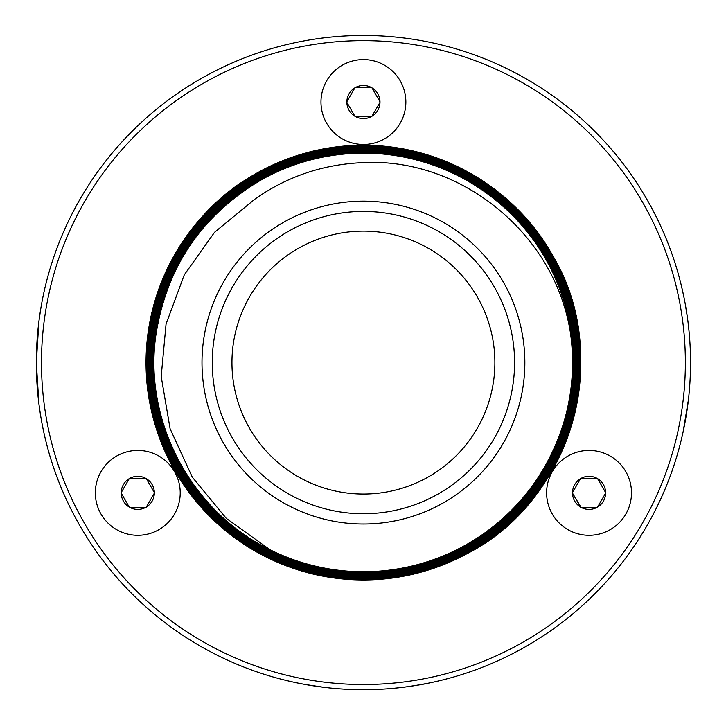 <?xml version="1.0" encoding="UTF-8"?>
<svg xmlns="http://www.w3.org/2000/svg" width="726" height="726" viewBox="0 0 726 726"><rect width="100%" height="100%" fill="white"/><g stroke="black" fill="none" stroke-linecap="round" stroke-linejoin="round"><path stroke-width="1.09" d="M426.443 477.962A131.47 131.47 0 0 0 478.788 299.557A131.47 131.47 0 0 0 300.392 247.212A131.47 131.47 0 0 0 248.047 425.618A131.47 131.47 0 0 0 426.443 477.962M570.464 333.071C555.308 234.208 461.128 157.469 363.463 162.624C323.369 164.185 287.115 176.4 254.708 199.26L214.56 232.284L184.304 274.818L166.063 323.996L161.19 376.495L170.102 428.748L192.29 477.145L226.294 518.373L269.89 549.646A209.133 209.133 0 0 0 570.464 333.071C583.659 416.933 539.391 506.013 463.751 546.242C432.451 563.204 398.964 571.761 363.299 571.916C275.208 571.934 192.78 515.687 164.167 427.206C131.996 334.94 176.472 223.408 262.921 178.623C294.275 161.626 327.816 153.05 363.545 152.905C451.781 152.877 534.345 209.233 563.013 297.851C595.229 390.27 550.68 502.002 464.086 546.86C432.687 563.893 399.082 572.478 363.299 572.623C274.9 572.651 192.199 516.204 163.486 427.423C131.215 334.849 175.837 222.936 262.576 177.997C294.039 160.945 327.689 152.342 363.545 152.188C452.089 152.161 534.935 208.716 563.685 297.633C596.019 390.37 551.315 502.474 464.431 547.486C432.923 564.574 399.209 573.186 363.299 573.34C274.6 573.368 191.619 516.712 162.815 427.65C130.426 334.759 175.202 222.465 262.24 177.371C293.803 160.255 327.571 151.625 363.545 151.48C452.389 151.453 535.516 208.199 564.365 297.415C596.808 390.461 551.951 502.946 464.776 548.112C433.159 565.255 399.327 573.903 363.299 574.048C274.301 574.075 191.029 517.23 162.134 427.868C129.636 334.659 174.567 221.993 261.895 176.745C293.567 159.575 327.453 150.917 363.545 150.763C452.688 150.736 536.097 207.681 565.046 297.197C597.589 390.561 552.586 503.417 465.112 548.738C433.386 565.935 399.454 574.611 363.299 574.756C274.001 574.792 190.448 517.747 161.462 428.086C128.856 334.568 173.931 221.512 261.551 176.119C293.331 158.894 327.326 150.209 363.545 150.055C452.988 150.028 536.677 207.164 565.717 296.979C598.378 390.652 553.221 503.889 465.457 549.364C433.622 566.616 399.572 575.319 363.299 575.473C273.702 575.5 189.867 518.264 160.782 428.304C128.066 334.477 173.296 221.04 261.215 175.501C293.095 158.214 327.208 149.492 363.545 149.347C453.287 149.311 537.258 206.647 566.398 296.752C599.168 390.742 553.856 504.361 465.793 549.99C433.858 567.296 399.69 576.036 363.299 576.181C273.403 576.217 189.286 518.772 160.101 428.531C127.286 334.377 172.661 220.568 260.87 174.875C292.859 157.533 327.081 148.785 363.545 148.63C453.587 148.594 537.848 206.139 567.07 296.535C599.948 390.842 554.492 504.842 466.137 550.607C434.094 567.986 399.817 576.743 363.299 576.898C273.094 576.925 188.706 519.299 159.43 428.748C126.496 334.287 172.026 220.096 260.534 174.249C292.623 156.852 326.963 148.068 363.545 147.922C453.886 147.886 538.429 205.621 567.75 296.317C600.738 390.933 555.127 505.314 466.482 551.234C434.329 568.667 399.935 577.451 363.299 577.606C272.795 577.642 188.116 519.807 158.749 428.966C125.707 334.187 171.39 219.624 260.189 173.623C292.387 156.163 326.845 147.36 363.545 147.206C454.195 147.169 539.01 205.104 568.431 296.099C601.518 391.033 555.762 505.786 466.818 551.86C434.565 569.347 400.053 578.168 363.299 578.323C272.495 578.359 187.535 520.324 158.077 429.184C124.926 334.096 170.764 219.152 259.844 172.997C292.161 155.482 326.718 146.652 363.545 146.498C454.494 146.461 539.59 204.587 569.102 295.872C602.308 391.123 556.397 506.258 467.163 552.486C434.801 570.028 400.18 578.876 363.299 579.03C272.196 579.067 186.954 520.841 157.397 429.402C124.137 334.005 170.129 218.68 259.509 172.371C291.925 154.801 326.6 145.935 363.545 145.781C454.794 145.744 540.171 204.07 569.783 295.654C603.097 391.214 557.033 506.73 467.499 553.112C435.037 570.709 400.298 579.593 363.299 579.747C339.886 579.684 317.235 576.117 295.355 569.039A217.383 217.383 0 0 1 259.2 171.808A217.383 217.383 0 0 1 552.096 254.608C613.461 354.787 572.17 500.087 467.644 553.357A217.383 217.383 0 0 0 522.684 510.541M269.89 549.646C189.395 510.668 141.987 417.504 156.471 331.464C168.005 264.264 203.525 213.39 263.039 178.841C294.275 161.898 327.689 153.34 363.29 153.15C451.427 153.023 533.955 209.197 562.695 297.696C595.021 390.053 550.544 501.802 463.968 546.651C432.678 563.612 399.209 572.188 363.545 572.378C275.263 572.505 192.59 516.231 163.804 427.587C131.424 335.076 175.973 223.136 262.694 178.215C294.039 161.217 327.571 152.623 363.29 152.433C451.726 152.306 534.545 208.689 563.376 297.469C595.81 390.143 551.179 502.274 464.313 547.268C432.914 564.293 399.327 572.896 363.545 573.086C274.954 573.222 192.009 516.749 163.123 427.805C130.635 334.985 175.338 222.664 262.358 177.589C293.803 160.537 327.453 151.916 363.29 151.725C452.035 151.589 535.126 208.171 564.057 297.252C596.6 390.234 551.814 502.746 464.658 547.894C433.15 564.973 399.445 573.613 363.545 573.803C274.655 573.93 191.419 517.257 162.442 428.031C129.845 334.886 174.703 222.192 262.013 176.963C293.567 159.856 327.326 151.208 363.29 151.017C452.334 150.881 535.706 207.654 564.728 297.034C597.38 390.334 552.45 503.218 464.994 548.52C433.386 565.654 399.572 574.32 363.545 574.511C274.355 574.647 190.838 517.774 161.771 428.249C129.065 334.795 174.068 221.72 261.669 176.336C293.331 159.175 327.208 150.491 363.29 150.3C452.634 150.164 536.287 207.137 565.409 296.816C598.17 390.425 553.085 503.69 465.339 549.146C433.622 566.344 399.69 575.037 363.545 575.228C274.056 575.364 190.257 518.291 161.09 428.467C128.275 334.695 173.441 221.239 261.333 175.71C293.095 158.486 327.09 149.783 363.29 149.592C452.933 149.456 536.877 206.62 566.08 296.589C598.959 390.515 553.72 504.162 465.675 549.773C433.858 567.024 399.808 575.745 363.545 575.936C273.756 576.072 189.667 518.809 160.419 428.685C127.486 334.604 172.806 220.768 260.988 175.093C292.868 157.805 326.963 149.075 363.29 148.875C453.233 148.739 537.458 206.102 566.761 296.371C599.74 390.615 554.355 504.634 466.019 550.399C434.094 567.705 399.935 576.453 363.545 576.653C273.457 576.789 189.087 519.317 159.738 428.912C126.705 334.514 172.171 220.296 260.652 174.467C292.632 157.125 326.845 148.358 363.29 148.168C453.532 148.031 538.039 205.594 567.442 296.154C600.529 390.706 554.991 505.105 466.364 551.016C434.329 568.385 400.053 577.17 363.545 577.361C273.148 577.497 188.506 519.843 159.058 429.13C125.916 334.414 171.536 219.824 260.307 173.841C292.397 156.444 326.727 147.65 363.29 147.451C453.832 147.314 538.619 205.077 568.113 295.936C601.319 390.806 555.626 505.586 466.7 551.642C434.565 569.066 400.18 577.878 363.545 578.077C272.849 578.214 187.925 520.351 158.386 429.347C125.126 334.323 170.9 219.352 259.962 173.215C292.161 155.763 326.6 146.933 363.29 146.743C454.14 146.607 539.2 204.56 568.794 295.709C602.099 390.897 556.261 506.058 467.045 552.268C434.792 569.756 400.298 578.595 363.545 578.785C272.549 578.921 187.344 520.869 157.705 429.565C124.346 334.223 170.265 218.88 259.627 172.588C291.925 155.083 326.482 146.225 363.29 146.035C454.44 145.89 539.79 204.042 569.465 295.491C602.889 390.987 556.887 506.53 467.381 552.894C435.028 570.436 400.416 579.303 363.545 579.493C272.25 579.638 186.754 521.386 157.034 429.792C123.556 334.132 169.63 218.408 259.282 171.962C291.689 154.393 326.355 145.518 363.29 145.318C440.083 144.538 515.215 188.397 552.096 254.608M325.684 576.671A217.383 217.383 0 0 0 363.399 579.974M363.726 579.974A217.383 217.383 0 0 0 417.078 573.25M467.644 553.357C435.192 570.926 400.498 579.793 363.545 579.974C337.962 579.92 313.333 575.618 289.647 567.07M524.916 508.109A217.383 217.383 0 0 0 552.704 255.688M209.07 80.06A321.936 321.936 0 0 0 80.895 516.93A321.936 321.936 0 0 0 517.765 645.115A321.936 321.936 0 0 0 645.949 208.244A321.936 321.936 0 0 0 209.07 80.06M206.592 75.513A327.117 327.117 0 0 0 76.348 519.417A327.117 327.117 0 0 0 520.243 649.652A327.117 327.117 0 0 0 650.487 205.757A327.117 327.117 0 0 0 206.592 75.513M689.038 393.837L688.883 395.443M689.528 388.21L689.555 387.875A327.117 327.117 0 0 1 689.446 389.281L689.319 390.779M681.741 437.905L681.669 438.223A327.117 327.117 0 0 1 681.333 439.629L681.378 439.43M682.667 433.903L683.048 432.161M688.693 397.204L688.484 399.109M689.319 390.697L689.273 391.305M686.533 413.566L686.66 412.795M683.166 431.598L683.847 428.413A327.117 327.117 0 0 0 684.89 423.076A327.117 327.117 0 0 1 683.838 428.413L682.558 434.375M688.13 402.15L688.566 398.392A327.117 327.117 0 0 0 688.711 397.077A327.117 327.117 0 0 0 688.711 397.031A327.117 327.117 0 0 1 688.711 397.077A327.117 327.117 0 0 1 688.566 398.392L688.62 397.912M688.684 397.34L688.793 396.278M689.437 389.399L689.391 389.898M688.856 395.661L688.448 399.454M687.994 403.266L688.13 402.186A327.117 327.117 0 0 1 687.985 403.32A327.117 327.117 0 0 0 688.13 402.186M682.004 436.807L682.177 436.045M688.947 394.781L688.711 397.049M682.703 433.74L683.03 432.224M689.001 394.182L688.711 397.058M689.355 390.334L688.992 394.282M689.346 390.425L688.974 394.481M682.83 433.141L681.923 437.143M681.859 437.406L682.431 434.938M681.669 438.223L681.796 437.687M683.066 432.088L688.402 399.899L683.475 430.164M682.812 433.222L682.44 434.892M681.886 437.315L682.322 435.418M681.723 437.987L681.959 436.998M684.6 424.592L685.498 419.782M683.565 429.747L682.985 432.46M682.286 435.564L683.438 430.355M682.113 436.335L682.458 434.801M688.783 328.824L688.502 326.165M686.478 311.245L686.814 313.423M686.297 310.102L686.088 308.84M681.641 286.843L681.787 287.432M687.849 320.729L686.433 310.964M689.419 335.584L689.491 336.483M682.05 288.558L682.376 289.983M689.019 331.174L688.974 330.675M687.676 319.431L686.406 310.792M680.825 283.494L681.015 284.265M688.547 326.573L688.076 322.571M683.366 294.493L684.101 298.041M685.398 304.838L687.168 315.792M689.292 334.087L688.82 329.15M682.422 290.2L683.13 293.386A327.117 327.117 0 0 1 688.257 324.032L688.085 322.625M681.405 285.853L683.72 296.172M689.237 333.461L688.257 324.032M689.183 332.925L688.765 328.615A327.117 327.117 0 0 1 689.183 332.925L689.137 332.39M682.367 289.955L683.13 293.386M688.665 327.653L688.057 322.435M688.956 330.493L688.62 327.245M687.25 316.382L684.99 302.597M684.491 300.001L685.172 303.622M687.985 403.32L686.624 413.03M689.201 392.094L688.92 395.071M689.219 391.868L689.137 392.784M686.914 411.107L686.551 413.484M684.682 424.175L684.99 422.55M681.768 437.787L681.895 437.261M682.286 435.582L682.794 433.313M567.841 529.617A42.444 42.444 0 0 0 625.821 514.081A42.444 42.444 0 0 0 610.285 456.11A42.444 42.444 0 0 0 552.304 471.637A42.444 42.444 0 0 0 567.841 529.617M581.045 507.356L572.333 492.863L580.7 478.37L572.333 492.863L580.7 507.356L597.081 507.356A16.562 16.562 0 0 1 581.045 507.356M597.607 507.057L605.62 493.163A16.562 16.562 0 0 1 597.607 507.057M605.62 492.564L597.607 478.67A16.562 16.562 0 0 1 605.62 492.564M597.434 478.37L581.045 478.37A16.562 16.562 0 0 1 597.081 478.37L597.434 478.37M116.55 456.11A42.444 42.444 0 0 0 101.014 514.081A42.444 42.444 0 0 0 158.994 529.617A42.444 42.444 0 0 0 174.53 471.637A42.444 42.444 0 0 0 116.55 456.11M129.228 478.67L121.215 492.564A16.562 16.562 0 0 1 129.228 478.67M121.215 493.163L129.228 507.057A16.562 16.562 0 0 1 121.215 493.163M129.754 507.356L145.79 507.356A16.562 16.562 0 0 1 129.754 507.356M146.144 507.356L154.511 492.863L146.144 507.356M154.511 492.863L146.144 478.37L154.511 492.863M146.144 478.37L129.754 478.37A16.562 16.562 0 0 1 145.79 478.37L146.144 478.37M405.861 102.03A42.444 42.444 0 0 0 363.417 59.586A42.444 42.444 0 0 0 320.974 102.03A42.444 42.444 0 0 0 363.417 144.474A42.444 42.444 0 0 0 405.861 102.03M379.979 101.731L371.957 87.846A16.562 16.562 0 0 1 379.979 101.731M371.44 87.537L355.404 87.537A16.562 16.562 0 0 1 371.44 87.537M354.878 87.846L346.856 101.731A16.562 16.562 0 0 1 354.878 87.846M346.683 102.03L354.878 116.224A16.562 16.562 0 0 1 346.856 102.339L346.683 102.03M355.05 116.523L371.44 116.523A16.562 16.562 0 0 1 355.404 116.523L355.05 116.523M371.785 116.523L379.979 102.339A16.562 16.562 0 0 1 371.957 116.224L371.785 116.523M372.547 689.573L371.739 689.591M305.546 684.536L324.331 687.359M303.368 684.137L312.198 685.662M392.839 688.375L393.801 688.284M407.821 686.669L421.552 684.491C440.02 680.67 415.762 686.705 387.512 688.811M422.568 684.309L427.986 683.266M40.656 309.421L39.023 320.475M41.155 306.445L40.012 313.46A327.117 327.117 0 0 0 39.558 316.59L38.65 323.451A327.117 327.117 0 0 0 38.542 324.359L37.716 332.281A327.117 327.117 0 0 0 37.425 335.476L36.863 343.434M38.224 327.245L37.979 329.531A327.117 327.117 0 0 1 38.224 327.245M36.364 356.148L36.354 357.092M36.572 349.351L36.509 350.957M36.309 360.477A327.117 327.117 0 0 1 36.345 357.501M36.672 347.164L36.554 349.696M36.472 352.101L36.445 353.017M36.336 358.281L36.318 359.942M36.354 368.245L36.318 365.922M36.717 379.081L36.699 378.609M36.382 369.525L36.336 367.238M36.309 364.107A327.117 327.117 0 0 0 36.336 366.993M37.226 387.103L37.062 384.78M38.024 396.087L37.797 393.773M37.888 394.744L37.498 390.452A327.117 327.117 0 0 0 38.623 401.478A327.117 327.117 0 0 0 39.113 405.335L40.266 413.321M37.325 388.383L37.217 386.94M39.467 407.958L38.923 403.892A327.117 327.117 0 0 0 38.923 403.91L36.309 362.583L38.923 321.264M40.484 414.7L39.857 410.653M37.57 333.878L37.289 337.236M435.89 495.25A151.171 151.171 0 0 0 496.085 290.11A151.171 151.171 0 0 0 290.945 229.924A151.171 151.171 0 0 0 230.759 435.055A151.171 151.171 0 0 0 435.89 495.25M440.809 504.252A161.426 161.426 0 0 0 505.087 285.191A161.426 161.426 0 0 0 286.026 220.922A161.426 161.426 0 0 0 221.757 439.974A161.426 161.426 0 0 0 440.809 504.252M580.519 478.67A16.562 16.562 0 0 0 572.505 492.564M572.505 493.163A16.562 16.562 0 0 0 580.519 507.057M146.316 507.057A16.562 16.562 0 0 0 154.329 493.163M154.329 492.564A16.562 16.562 0 0 0 146.316 478.67"/></g></svg>
